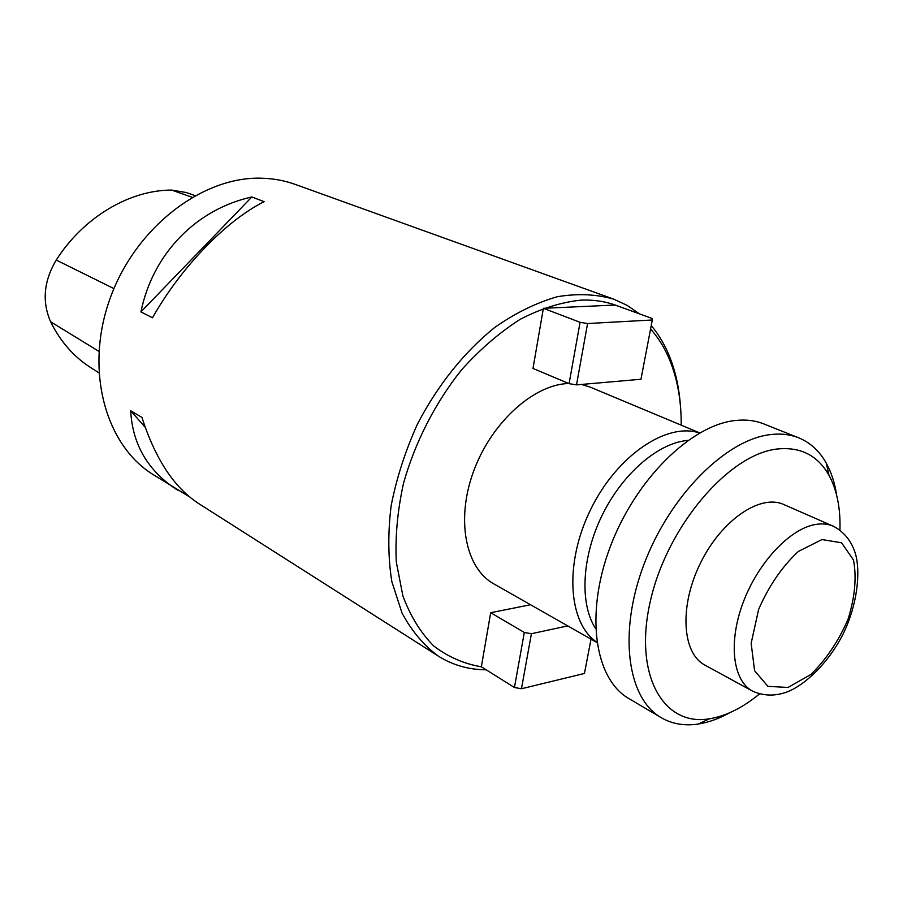 <?xml version="1.0" encoding="UTF-8"?>
<svg xmlns="http://www.w3.org/2000/svg" width="903" height="903" viewBox="0 0 903 903"><rect width="100%" height="100%" fill="white"/><g stroke="black" fill="none" stroke-linecap="round" stroke-linejoin="round"><path stroke-width="1.35" d="M591.025 639.121L584.444 673.469L521.471 688.741L514.45 687.499L524.316 632.472L490.69 612.708L481.355 666.786L514.45 687.499M543.38 308.307L580.076 322.303L587.582 323.534L652.305 319.989L652.011 318.432L615.157 305.045L543.38 308.307L532.996 368.447L569.082 383.651L580.076 322.303M595.596 628.533C579.466 603.825 581.713 556.801 602.245 515.06C622.709 473.274 658.547 442.741 687.951 440.393M486.175 669.8C468.736 669.721 452.809 665.172 438.395 656.154C423.8 645.431 411.666 631.028 401.993 612.956L391.834 581.622C388.064 558.054 387.839 532.736 391.146 505.703C396.541 478.218 405.278 451.082 417.367 424.297C437.594 385.163 464.752 351.391 495.205 327.112C515.884 312.777 536.551 302.652 557.219 296.748C577.435 293.351 596.24 294.141 613.656 299.13L627.19 305.383L639.414 313.86M651.232 325.577C659.246 335.126 665.669 346.233 670.511 358.909C675.918 373.232 679.225 388.854 680.433 405.786M613.656 299.13L295.258 184.404C284.535 180.544 273.203 178.478 261.249 178.207C202.216 176.367 135.315 227.635 110.031 298.611C84.408 369.508 105.143 444.818 152.889 474.414L189.404 496.797M438.395 656.154L198.457 503.422C174.11 487.541 155.271 458.882 141.94 417.446L130.687 410.741C132.504 444.705 148.103 471.152 177.496 490.081M152.494 317.788C181.063 267.096 226.269 220.58 264.127 201.662L251.835 196.978C196.617 209.112 152.799 253.404 140.936 311.896L152.494 317.788M481.401 666.809C463.882 663.829 447.978 656.865 433.688 645.938C420.663 632.766 410.402 616.106 402.896 595.946L396.304 561.982C395.096 537.014 397.478 510.872 403.46 483.534C414.928 442.47 435.212 402.794 461.591 369.812C480.069 349.258 499.63 332.406 520.275 319.256C541.044 308.544 561.305 302.166 581.035 300.135C594.321 299.627 606.624 301.602 617.945 306.049M650.578 329.008C659.145 338.67 665.951 350.104 670.997 363.322C677.972 381.879 681.37 402.49 681.189 425.144M530.535 604.75L490.69 612.708M568.642 383.459L566.113 383.628C531.088 386.281 490.058 424.726 473.082 472.698C455.88 520.625 465.824 568.405 493.749 583.835L596.86 642.439M699.723 432.898L590.302 387.161L581.476 384.452M596.827 642.225C568.077 623.115 564.104 563.179 590.709 509.394C616.986 455.451 666.843 421.938 699.543 433M729.884 712.67C719.16 718.619 708.652 722.4 698.358 724.014C684.564 726.114 672.193 724.014 661.256 717.693C627.235 698.403 618.002 632.518 644.11 564.025C669.947 495.487 725.978 439.603 770.259 434.614C780.655 433.338 790.114 434.399 798.647 437.808C810.341 442.605 819.574 451.105 826.347 463.295C831.358 472.427 834.801 483.06 836.652 495.183M798.647 437.808L763.791 423.913C755.19 420.482 745.686 419.353 735.279 420.516C690.919 425.053 635.407 479.583 610.236 546.834C584.794 614.063 594.671 679.135 628.939 698.617L661.256 717.693M752.492 691.111L704.848 665.071C682.002 653.23 679.135 606.161 700.389 563.246C721.35 520.173 760.337 493.648 783.68 504.495L833.424 526.257C843.515 531.63 850.592 539.994 854.656 551.349C860.988 568.822 858.076 603.52 843.176 633.827C828.028 664.179 802.62 687.059 785.26 692.578C773.973 696.292 763.046 695.795 752.492 691.111C732.83 680.704 728.089 642.722 743.011 602.865C757.764 562.987 789.493 529.045 815.104 524.553C821.899 523.334 828.006 523.898 833.424 526.257M839.937 530.027C840.603 508.22 836.946 489.957 828.977 475.238C817.633 455.281 800.261 446.545 776.862 449.051C728.811 454.423 667.633 525.817 650.623 599.976C633.003 674.202 663.016 726.847 709.419 718.799C725.933 716.102 742.616 707.817 759.468 693.955M195.048 195.59L186.187 192.508L171.705 190.093C129.795 189.98 83.607 217.059 56.234 260.053C43.75 281.104 41.877 301.658 50.613 321.75C60.445 341.627 73.922 356.978 91.034 367.803L98.799 372.77M140.936 311.896L251.835 196.978M145.191 427.3L130.687 410.741M567.75 625.892L531.404 633.714L521.471 688.741M531.404 633.714L524.316 632.472M587.582 323.534L576.509 384.881L640.961 379.26L652.305 319.989M569.082 383.651L576.509 384.881M821.978 539.554L798.342 551.451C782.077 566.632 768.837 585.979 758.61 609.457L751.149 643.297L754.603 670.748L767.922 686.348L788.071 687.454L810.939 674.439C826.132 659.506 838.515 641.096 848.075 619.21C854.972 596.962 856.766 577.209 853.47 559.939L841.585 542.805L821.978 539.554M171.705 190.093L192.079 197.26M56.234 260.053L113.936 288.61M50.613 321.75L98.901 351.369M670.997 363.322L670.511 358.909M828.977 475.238L826.347 463.295M709.419 718.799L698.358 724.014"/></g></svg>
